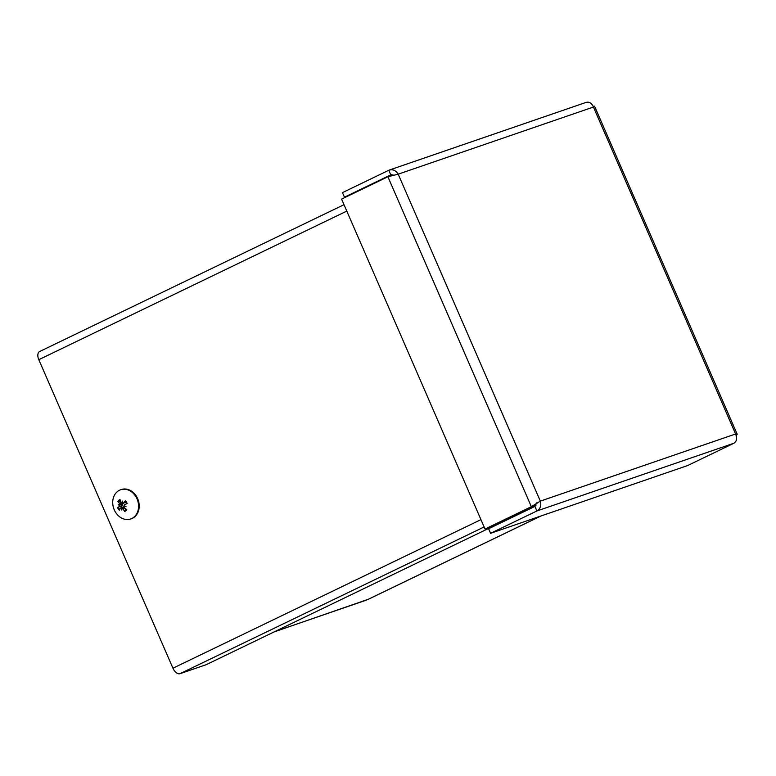 <?xml version="1.0" encoding="UTF-8"?>
<svg xmlns="http://www.w3.org/2000/svg" width="776" height="776" viewBox="0 0 776 776"><rect width="100%" height="100%" fill="white"/><g stroke="black" fill="none" stroke-linecap="round" stroke-linejoin="round"><path stroke-width="1.16" d="M274.083 631.936L368.358 599.266M535.973 505.583L206.203 664.683L180.042 673.675A7.498 4.317 -115.8 0 1 172.951 668.214L38.8 359.686A7.498 4.317 -115.8 0 1 39.644 351.518L344.01 204.68M536.672 502.897L534.926 506.398L488.608 528.747L490.597 533.306L536.914 510.957C540.377 508.833 541.522 505.545 540.338 501.121L531.356 506.689L485.039 529.038L341.585 199.112L387.903 176.763L398.185 174.173C395.741 170.274 392.608 168.974 388.776 170.274L342.459 192.623L344.447 197.191L348.337 195.853M586.297 102.325L389.387 170.031L388.776 170.274L390.764 174.843L344.447 197.191M585.812 102.529C589.042 101.433 591.584 102.927 593.436 107.039L594.523 106.137L593.145 106.312M393.636 175.133L391.24 174.678M736.269 435.608L737.19 434.25L735.59 433.988C737.365 438.207 736.822 441.282 733.941 443.212L687.623 465.561L490.597 533.306M534.926 506.398L536.914 510.957L733.941 443.212M537.671 502.732L534.092 505.748L485.039 529.038M391.123 175.832L387.903 176.763L531.356 506.689L534.092 505.748M124.014 505.807A17.994 2.735 22.1 0 1 125.984 506.495L124.014 505.807L124.335 504.788A20.438 0.902 -23.4 0 1 127.167 503.498A6.392 5.219 -109 0 0 125.343 500.772L125.13 501.286L125.343 500.772A20.438 6.237 135.2 0 0 123.297 503.255L122.327 503.294A17.994 0.941 91 0 1 122.365 501.092A17.994 15.093 -54.7 0 0 121.725 503.158L120.872 502.693A20.438 11.621 -115.2 0 1 120.018 499.55A6.392 5.219 -109 0 0 117.913 501.374A20.438 10.272 34.4 0 0 119.688 503.721L119.737 505.525A17.994 11.941 166.5 0 1 118.185 504.701A17.994 3.793 16.5 0 1 119.776 504.837M121.657 502.324L117.913 501.374M119.737 505.525L119.514 506.515A20.438 1.193 157.2 0 0 117.525 507.514L121.434 505.971A3.899 3.182 71 0 0 122.23 507.329M117.525 507.514A6.392 5.219 -109 0 0 119.358 510.23A20.438 5.946 -45.4 0 1 120.542 508.057L121.425 508.047A17.994 15.627 -65.6 0 0 121.803 510.094L122.026 508.183L122.967 508.61A20.438 11.912 64.7 0 0 124.684 511.462L125.77 508.455M124.684 511.462A6.392 5.219 -109 0 0 126.789 509.638A20.438 9.981 -145.2 0 1 124.16 507.582L123.976 506.505L124.771 506.156M120.542 508.057L121.987 508.503M125.984 506.495A17.994 10.883 160.2 0 1 123.976 506.505M118.185 504.701L122.23 504.148L122.22 505.632L121.434 505.971M122.336 502.664L120.872 502.693M123.209 507.097L123.859 506.786M122.026 508.183L124.034 507.455M126.178 501.878L122.986 503.478M126.022 502.353L122.327 503.294M122.404 502.761L122.346 504.119L119.746 504.963M135.422 495.951A15.442 12.6 71 0 1 130.669 518.979A15.442 12.6 71 0 1 113.733 508.474A15.442 12.6 71 0 1 120.629 489.763A15.442 12.6 71 0 1 135.422 495.951M120.94 489.666A15.442 12.6 71 0 1 121.25 489.549A15.442 12.6 71 0 1 136.052 495.728A15.442 12.6 71 0 1 131.299 518.766A15.442 12.6 71 0 1 130.979 518.863M274.617 631.674L366.369 600.129M540.775 516.059L367.436 599.683M484.137 526.962L180.042 673.675M172.951 668.214L480.945 519.629M346.794 211.091L38.8 359.686M593.436 107.039L398.185 174.173L540.338 501.121L735.59 433.988L593.436 107.039M126.75 503.711L125.12 501.277A5.597 4.569 71 0 1 126.75 503.692M118.631 501.849A5.597 4.569 71 0 1 120.212 500.365M119.766 509.434A5.597 4.569 71 0 1 118.301 507.174M126.284 509.269A5.597 4.569 71 0 1 124.548 510.666M119.514 506.515L122.22 505.632M122.967 508.61L124.684 508.018M119.688 503.721L121.269 503.158M368.251 599.324L541.008 515.972M737.2 434.24L594.532 106.128M120.784 507.853L123.607 506.835M121.657 503.178L122.336 502.964M130.669 518.979L131.299 518.766M120.629 489.763L121.25 489.549"/></g></svg>
